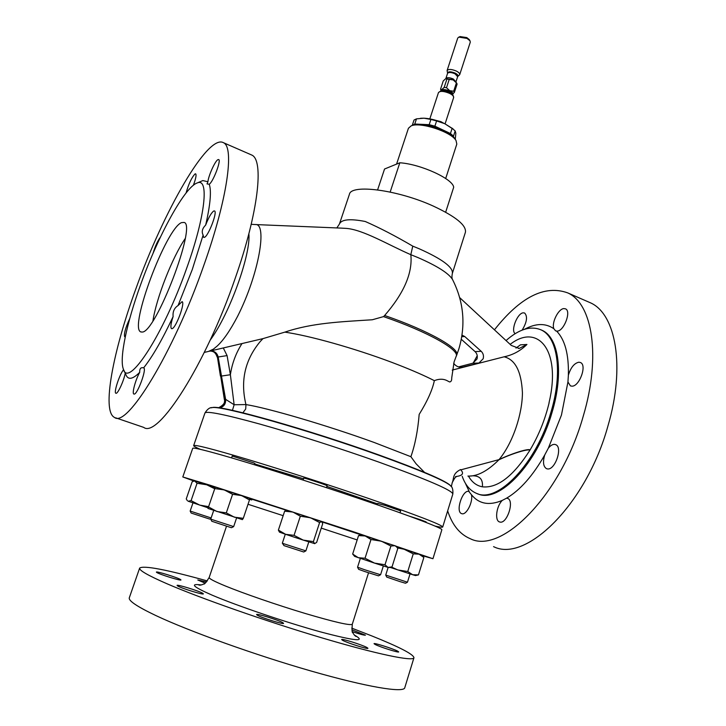 <?xml version="1.0" encoding="UTF-8"?>
<svg xmlns="http://www.w3.org/2000/svg" width="726" height="726" viewBox="0 0 726 726"><rect width="100%" height="100%" fill="white"/><g stroke="black" fill="none" stroke-linecap="round" stroke-linejoin="round"><path stroke-width="1.09" d="M451.717 377.974C451.817 380.478 451.118 381.812 449.621 381.967L447.697 380.987C443.858 378.772 439.402 378.654 434.339 380.651C424.737 375.75 412.776 370.505 398.447 364.906C362.347 350.776 316.082 337.272 288.884 332.78L284.864 332.127C312.062 322.879 340.721 321.8 372.311 319.767L383.537 316.609C428.267 331.954 460.329 350.241 456.11 356.502L454.086 361.902L451.717 377.974M209.215 351.266L262.975 338.625L260.307 341.429C244.98 359.787 240.188 380.841 245.951 404.582L245.715 408.983L242.883 412.813M224.352 399.5L220.695 376.077L224.579 399.3L225.614 399.345L234.135 404.745L245.951 404.582C267.413 407.876 327.471 425.49 374.144 442.461L410.889 456.699L416.043 463.751L424.538 472.381M522.157 330.112C526.922 322.172 527.766 316.482 524.662 313.042L523.31 312.824C517.384 312.942 510.405 330.865 515.197 333.651M471.419 494.678L468.778 491.357C462.462 489.651 455.293 511.648 461.555 513.609L461.954 513.727C466.491 515.26 473.325 501.548 471.419 494.678C478.942 503.989 489.242 505.895 502.31 500.386C496.511 505.822 494.506 520.37 499.415 521.903L499.887 522.048C506.984 524.281 514.716 500.613 507.637 498.417L506.557 498.19L502.31 500.386M547.377 468.905C555.045 470.575 563.067 447.107 555.68 444.648L554.619 444.376C552.577 444.276 550.48 445.537 548.348 448.16L544.727 454.975C542.685 461.99 543.266 466.546 546.469 468.651L547.377 468.905M571.807 386.159C579.348 386.876 587.325 364.987 580.437 362.519L578.876 362.21C574.275 363.191 570.772 367.501 568.376 375.151L567.941 381.967L570.4 385.86L571.807 386.159M557.114 331.138C563.975 331.247 571.58 311.055 565.518 308.849L563.875 308.586C558.385 308.731 551.352 322.916 553.856 328.724L555.59 330.856L557.114 331.138M186.083 192.971C188.615 183.987 191.591 177.643 195.013 173.95L195.684 173.841C196.555 174.966 195.784 178.778 193.379 185.257M125.326 336.583L124.654 336.737C123.81 333.815 125.516 327.725 129.773 318.478M125.217 373.218C123.928 380.642 117.875 393.855 116.033 393.292L115.851 393.247C113.492 392.721 119.745 373.79 123.611 369.697M139.728 372.302C139.528 368.872 140.653 367.347 143.113 367.746L143.73 367.919C146.988 368.69 137.314 394.953 134.074 394.091L133.856 394.036C131.778 393.465 135.526 379.707 139.728 372.302C132.631 379.444 127.994 380.197 125.825 374.552L123.847 370.169M173.106 316.581C172.643 311.617 174.294 307.942 178.051 305.564L182.072 301.635C185.502 302.524 175.683 328.742 171.926 328.678L171.49 328.624C170.338 327.417 170.873 323.406 173.106 316.581C162.279 339.704 152.442 356.802 143.612 367.873M201.683 181.073L202.835 180.574L207.908 181.736C208.507 175.619 215.041 161.118 217.864 159.684L218.698 159.548C221.412 160.255 213.117 181.963 209.242 184.232C211.565 191.029 210.368 204.65 205.658 225.087C208.634 217.437 211.33 212.745 213.753 210.994L214.524 210.939C217.727 211.82 208.317 236.34 204.378 237.375L203.679 237.393L203.126 235.07L192.263 269.591L178.051 305.564M209.242 184.232L207.028 183.932L207.908 181.736M351.91 629.841L365.441 635.168C364.407 635.395 360.06 634.234 352.391 631.702M397.558 651.095L398.701 651.912C399.091 653.037 379.616 646.884 375.088 644.434L374.044 643.672C373.763 642.583 392.793 648.599 397.558 651.095M366.866 647.465L367.946 648.291C368.345 649.579 347.164 642.918 342.618 640.323L341.637 639.552C341.365 638.308 362.038 644.806 366.866 647.465M282.813 622.69L283.576 623.362C283.975 624.75 261.106 617.635 257.24 615.158L256.577 614.541C256.323 613.198 278.657 620.14 282.813 622.69M202.872 593.369L203.344 593.85C203.734 595.193 180.429 587.987 177.48 585.846L177.071 585.41C176.835 584.121 199.614 591.155 202.872 593.369M180.583 579.575L180.974 579.956C181.346 581.154 159.266 574.32 156.698 572.433L156.371 572.088C156.135 570.935 177.752 577.624 180.583 579.575M205.095 583.141L197.781 579.983L206.447 581.962M142.142 332.054C155.609 333.089 197 224.797 184.15 222.437L181.482 222.637C166 228.599 128.838 327.716 140.699 331.873L142.142 332.054M448.668 133.393L442.57 129.909C435.128 126.542 428.041 124.718 421.316 124.445M445.691 178.514L456.808 144.084L456.055 140.599C451.463 131.869 419.955 121.569 411.097 125.907L408.429 128.266L396.577 164.112M360.35 558.412L357.555 567.206L364.815 569.792L380.578 574.756L383.346 565.944M357.564 567.215L358.635 569.329L364.888 571.58L378.491 575.845L380.569 574.756M377.375 504.824L377.801 503.481L385.179 505.45L400.643 510.886L400.044 512.792M407.458 582.225L405.498 583.25L400.08 581.635L386.749 577.097L385.733 575.083L407.467 582.216L410.045 573.894M409.337 516.141L420.091 519.598L426.162 521.921L426.017 522.402M210.939 518.527L209.787 519.117L191.138 513.046L190.158 511.059L211.139 517.956M210.486 451.917L222.428 455.229M233.663 526.613L231.558 527.693L230.396 527.403L211.774 521.25L210.731 519.135L233.672 526.604L236.603 517.901M231.585 457.879L232.211 456.046L253.692 462.907L254.926 463.524L254.508 464.767M285.291 534.209L282.341 543.184L283.004 543.484L305.882 550.88L308.804 541.895M282.35 543.193L284.002 545.625L303.722 551.996L305.873 550.88M303.123 480.067L303.758 478.125L304.493 478.198C308.305 478.96 327.898 485.503 327.09 485.748L326.464 487.672M193.942 481.039L182.798 476.955L210.032 485.204L351.91 531.241L432.95 558.721L422.269 555.653M182.798 476.955L192.717 448.323C193.043 447.443 202.3 449.566 220.477 454.676C252.494 463.723 312.489 482.708 362.047 499.57C411.715 516.458 442.706 528.346 441.862 529.753L432.95 558.721M207.337 580.936C166.254 569.538 143.694 565.255 139.655 568.068L129.319 597.761C128.284 600.692 137.078 606.6 155.7 615.476C188.878 631.175 254.88 654.906 310.973 670.996C367.193 687.141 403.638 693.085 404.754 687.785L413.956 657.729C413.448 654.262 399.354 646.984 371.676 635.867L351.738 628.126M139.655 568.068C138.893 570.237 147.886 575.419 166.644 583.613C200.067 598.124 265.925 621.238 321.591 637.773C377.384 654.362 413.239 661.676 413.956 657.729M303.532 478.815L254.772 463.987M211.611 407.703L212.772 407.477C221.466 405.144 309.394 429.892 379.317 455.102C419.946 469.822 443.432 479.768 449.793 484.95L450.601 485.812M210.957 407.84L212.228 407.604C221.239 405.389 309.385 430.237 379.444 455.483C420.064 470.194 443.64 480.149 450.156 485.376L451.046 486.311M200.303 449.34C195.775 447.361 193.552 446.118 193.651 445.601C194.786 444.43 212.827 449.049 247.775 459.458C281.997 469.749 328.86 484.859 367.41 498.072C416.824 515.161 441.925 524.807 442.706 527.003C442.479 527.475 439.956 527.176 435.128 526.096M461.3 339.278L475.085 351.62C477.109 353.644 477.753 356.112 477.009 359.007L472.817 363.218L458.523 366.92M462.008 335.122L464.722 336.51L481.22 351.32C483.262 353.362 483.915 355.849 483.162 358.78L478.942 363.036L461.845 367.32C458.551 367.456 455.828 366.131 453.659 363.327M204.324 352.382L207.872 351.584L204.305 352.409M410.825 254.663L412.767 246.132L419.41 248.864C442.234 259.1 453.224 267.268 452.362 273.375C451.799 276.189 451.817 278.176 452.425 279.319L452.425 279.319C448.45 273.121 437.007 265.897 418.103 257.639L410.834 254.69C388.428 244.943 362.973 229.534 346.057 228.381L341.792 228.145M452.842 280.109L452.425 279.319C463.805 301.735 465.938 324.985 458.823 349.061L456.663 355.186C460.493 348.816 428.857 330.738 384.644 315.492L383.537 316.609M452.362 273.375L465.411 232.284C466.528 225.35 455.819 216.611 433.259 206.066C397.766 189.813 350.921 183.805 349.397 194.359L339.432 224.016C341.438 219.379 350.05 218.535 365.242 221.484C379.734 227.846 395.57 236.059 412.767 246.132M506.04 340.567C519.026 329.114 530.697 325.557 541.024 329.876C557.677 336.918 563.013 372.483 550.934 412.205C536.269 463.932 497.02 504.143 476.174 493.217C469.867 490.467 465.212 484.832 462.208 476.31M587.715 301.608L590.374 302.778C615.73 313.759 625.576 366.231 607.971 425.881C586.436 504.307 525.733 563.213 493.562 546.633M473.18 363.109L477.245 355.713M494.442 329.822C520.388 296.952 544.809 284.637 567.705 292.887C592.28 303.522 601.228 356.003 583.268 416.089C561.234 495.078 501.239 554.927 470.13 538.647C459.73 534.209 452.234 524.952 447.661 510.886M186.673 268.257C163.296 335.031 128.03 388.555 123.366 369.117C119.137 358.308 126.941 322.244 140.753 284.338C158.168 235.732 184.694 186.918 197.291 182.934C209.251 177.471 205.558 215.785 186.673 268.257M203.707 265.698C173.251 353.108 126.841 428.286 114.463 417.414C101.495 411.179 113.138 350.903 135.889 288.767C163.414 211.656 207.836 133.466 223.526 142.732C234.498 147.314 227.483 199.024 203.707 265.698M250.543 154.52L251.822 155.074C264.046 160.219 258.501 212.056 235.242 278.194C205.531 364.924 157.805 438.758 143.712 427.387L115.706 417.84M444.194 87.374L446.926 79.043L445.673 78.707L443.241 80.949L440.528 89.225L441.744 89.607L444.194 87.374L446.499 87.719L449.703 90.677L453.686 91.213L456.4 82.891L457.108 84.025L454.403 92.338L452.552 94.208M446.926 79.043L449.231 79.379L446.499 87.719M456.4 82.891L453.205 79.933L449.231 79.379M447.579 73.172L447.098 70.54C448.514 68.934 451.599 69.115 456.345 71.066C458.796 72.346 459.912 73.544 459.703 74.66L457.752 76.493M459.703 74.66L470.294 42.162L469.976 40.765L467.009 38.424L458.823 37.117L457.743 38.061L447.098 70.54M460.112 36.59L466.791 37.58L469.25 39.576M443.568 123.148L440.945 121.669L431.48 119.2M453.686 91.213L454.403 92.338M441.335 90.677L440.528 89.225M377.656 503.944L326.872 486.402M153.023 253.41C155.173 246.277 157.624 240.869 160.373 237.211M203.126 235.07C201.411 231.803 202.255 228.481 205.658 225.087M468.442 476.065C471.855 482.146 476.501 485.73 482.391 486.819C497.464 488.407 513.309 476.211 529.926 450.22C527.62 448.623 510.65 454.131 498.871 459.821C487.545 471.11 477.218 476.519 467.898 476.075M510.16 344.387C537.53 322.798 561.634 349.932 549.019 402.776L549.128 402.758C545.099 419.564 538.765 435.273 530.125 449.875C527.811 448.35 510.832 453.904 499.034 459.622L460.783 469.858C464.268 473.543 462.507 475.784 455.52 476.592L455.52 476.592M248.864 233.745C250.996 253.855 229.897 313.596 210.168 340.158M220.423 376.032L217.41 357.047L220.695 376.077M515.986 348.081L520.451 344.832L526.94 344.469L519.244 348.435L511.276 345.422L459.694 297.624M219.434 407.921C223.853 406.85 225.913 403.992 225.614 399.345L221.475 376.059L230.378 374.734C232.066 363.499 235.905 353.163 241.903 343.707M221.475 376.059L218.181 356.992L217.41 357.047C216.448 353.244 214.043 351.248 210.213 351.057M209.977 351.094C214.297 350.758 217.029 352.718 218.181 356.992L227.084 355.604L230.378 374.734L234.135 404.745L232.429 410.371M526.94 344.469C520.488 350.858 512.883 354.969 504.125 356.802C515.278 359.561 521.377 371.494 522.421 392.612C522.43 413.457 513.191 442.588 499.034 459.622M410.834 254.69C412.731 272.885 404.001 293.159 384.644 315.492M223.29 347.963L227.084 355.604M254.345 224.506L255.307 224.561C267.522 222.936 259.191 273.602 237.638 316.237C230.124 330.575 223.254 340.558 217.02 346.175L213.38 349.152L208.371 351.484M460.574 469.55C452.098 473.806 454.186 478.552 452.244 482.618L451.336 486.674M218.526 407.794C223.572 405.153 225.514 402.395 224.361 399.536L224.579 399.3C224.897 403.81 222.918 406.651 218.644 407.812M504.125 356.802L452.234 370.088M410.889 456.699C415.063 444.856 417.822 430.754 419.174 414.41C427.396 401.097 432.451 389.844 434.339 380.651M284.864 332.127L262.975 338.625M215.05 487.509L194.532 480.921M321.881 521.64L286.734 510.151M226.303 512.874L232.583 494.315L241.604 495.577L249.481 499.924L249.517 498.29L215.295 487.082L207.999 508.436L242.375 519.635L243.301 518.319L234.316 517.175L226.303 512.874L216.929 511.512L208.68 507.029M423.14 556.615L421.815 555.145L396.55 546.796M395.915 546.079L361.521 534.862M286.471 510.206L284.646 511.177L292.977 512.066L300.337 516.204L310.528 517.774L319.603 522.557L313.405 541.605L303.232 540.108L314.794 543.656M294.057 535.352L303.232 540.108L285.645 534.327L294.057 535.352L300.337 516.204M279.465 532.149L285.645 534.327L278.385 530.098L279.465 532.149M284.646 511.177L278.385 530.098M313.405 541.605L314.512 543.638L316.618 542.458L322.698 523.718L321.682 521.549L319.603 522.557M215.313 487.092L207.999 508.418M232.583 494.315L224.27 489.896L214.96 488.616M249.481 499.924L243.301 518.319M194.55 480.921L197.055 483.271L191.083 500.631L188.143 501.212L208.099 507.837M194.105 481.011L192.154 481.792L186.255 498.889L187.344 500.686M191.083 500.631L199.732 505.115L208.435 506.612M197.055 483.271L206.701 484.777L214.56 488.68M390.316 567.442L412.667 574.729L418.457 574.901L423.857 557.432L419.038 554.165L413.239 553.856L407.749 571.534L412.667 574.729L415.517 575.555L418.457 574.901M391.55 567.079L397.775 569.919L407.749 571.534M397.44 547.885L404.219 549.273L413.239 553.856M360.16 535.162L358.553 535.588L352.664 554.047L354.66 556.397L374.525 563.104L384.998 564.764L390.878 546.043L381.431 541.206L370.977 539.518L365.033 558.249L374.525 563.104L388.047 567.405L390.053 567.496M352.664 554.047L358.308 557.713L365.033 558.249M358.553 535.588L365.223 535.97L370.977 539.518M395.897 546.061L397.803 548.439L392.031 566.879L388.047 567.405L384.998 564.764M396.559 546.796L394.862 545.68L390.878 546.043M390.161 192.054L399.826 162.778L384.544 169.013L377.611 189.876M399.826 162.778C420.717 164.103 453.115 178.995 453.686 187.272L445.664 212.21M412.223 125.407L412.64 125.226C421.053 121.124 450.846 130.852 455.211 139.147L455.483 139.61M412.359 125.344L414.764 124.037L429.193 124.672L434.883 126.179L450.447 133.52L453.496 136.125L453.614 137.196M434.883 126.179L436.598 120.943L444.702 123.674L452.135 128.311L450.447 133.52M414.764 124.037L416.47 118.864L423.975 118.193L430.908 119.445L429.193 124.672M412.323 125.181L414.029 120.017L416.47 118.864M453.496 136.125L455.175 130.934L455.837 133.257L455.284 139.274M455.175 130.934L452.135 128.311M436.598 120.943L430.908 119.445M453.342 129.237L444.702 123.674C437.56 120.407 430.645 118.574 423.975 118.193L420.554 118.274M185.166 238.618C172.307 257.394 156.299 298.214 152.959 320.783M357.174 539.926L321.273 528.12M283.158 515.669L248.02 504.271M249.608 498.453L286.298 510.242M322.144 521.949L361.285 534.908M226.503 526.223L209.179 577.488C208.925 578.586 214.297 581.408 225.287 585.946C243.673 593.487 276.978 604.985 304.984 613.397C334.559 622.128 350.331 625.748 352.282 624.26C351.874 630.114 352.037 632.9 352.772 632.636C353.816 634.578 354.905 635.849 356.039 636.448L354.642 635.404M354.215 634.932C366.92 642.22 355.595 641.176 320.239 631.811C285.89 622.345 237.03 605.765 212.464 595.293C193.007 586.808 189.286 583.368 201.311 584.956M193.651 445.601L204.941 413.03C206.447 410.753 224.715 414.428 259.745 424.048C294.021 433.64 340.675 448.532 378.899 462.117C427.841 479.795 452.489 490.44 452.833 494.052C453.196 489.524 452.307 486.629 450.156 485.376M478.942 363.036L472.817 363.218M540.67 329.704L542.013 330.285C558.684 337.336 564.048 372.901 551.978 412.613C537.422 463.968 498.526 504.098 477.572 493.734M429.837 118.873L438.468 92.592C440.128 90.768 443.831 91.031 449.566 93.364C452.516 94.879 453.877 96.268 453.641 97.556L452.915 94.825M440.664 90.814L449.639 92.501L452.706 94.58L449.303 92.093L444.194 90.605L440.981 90.75L438.468 92.592M441.626 90.641C443.432 89.924 445.991 90.287 449.312 91.721L452.244 94.108M441.326 90.686L441.399 90.478C442.624 89.126 445.337 89.316 449.539 91.022L452.461 94.326M450.156 90.868C452.516 92.22 453.287 93.345 452.48 94.244M456.835 83.454L455.846 81.784L453.169 79.742L445.764 78.671M445.818 78.644L445.873 78.526C446.998 77.265 449.467 77.419 453.278 78.98L455.973 81.829L457.661 76.647L454.975 73.78C451.164 72.219 448.704 72.074 447.57 73.353L447.588 73.226C448.042 71.366 450.592 71.339 455.247 73.144C457.716 74.469 458.542 75.604 457.707 76.539L457.661 76.647M567.941 381.967L561.452 415.063L548.348 448.16M544.727 454.975C532.857 475.766 520.134 490.168 506.557 498.19M469.178 491.466L465.348 483.18M524.608 329.25C535.815 323.179 545.571 323.006 553.856 328.724M556.642 331.138C564.964 339.723 568.875 354.388 568.376 375.151M442.198 89.371L449.258 90.441M441.354 90.605L441.744 89.607M482.391 486.819C483.071 479.596 479.959 475.911 473.043 475.784M463.388 367.066L459.458 367.165M481.22 351.32L475.085 351.62M464.722 336.51L461.763 336.737M251.704 499.987L249.581 499.27M190.158 511.059L192.98 502.873M210.731 519.135L213.698 510.432M449.793 484.95L450.229 485.44M212.772 407.477L212.128 407.613M442.706 527.003L452.833 494.052M590.374 302.778L567.705 292.887M445.873 78.526L447.57 73.353M460.248 36.536L458.823 37.117M469.168 39.449L469.976 40.765M445.083 123.856L453.641 97.556M223.526 142.732L251.822 155.074M197.291 182.934L202.835 180.574M470.502 475.966L472.045 475.902M518.373 348.444L519.244 348.435M461.845 367.32L461.001 367.338M339.432 224.016L336.819 227.964M341.764 228.136L255.216 224.552M217.147 357.038C215.921 353.181 213.789 351.184 210.776 351.057M255.307 224.561L251.214 224.307M452.244 482.618C454.285 478.525 455.683 476.565 456.445 476.728M204.941 413.03C207.327 409.155 209.75 407.35 212.228 407.604M456.663 355.186L456.146 356.43M352.282 624.26L368.536 572.796M209.179 577.488C206.057 582.452 204.278 584.602 203.834 583.958C201.846 584.911 200.222 585.292 198.951 585.102L200.694 585.092M286.761 510.142L286.135 510.278M385.733 575.083L388.129 567.433M361.539 534.853L359.424 535.316M412.64 125.226L411.097 125.907M455.211 139.147L456.055 140.599M452.234 128.257L453.369 129.255M141.171 332.045L140.699 331.873"/></g></svg>
